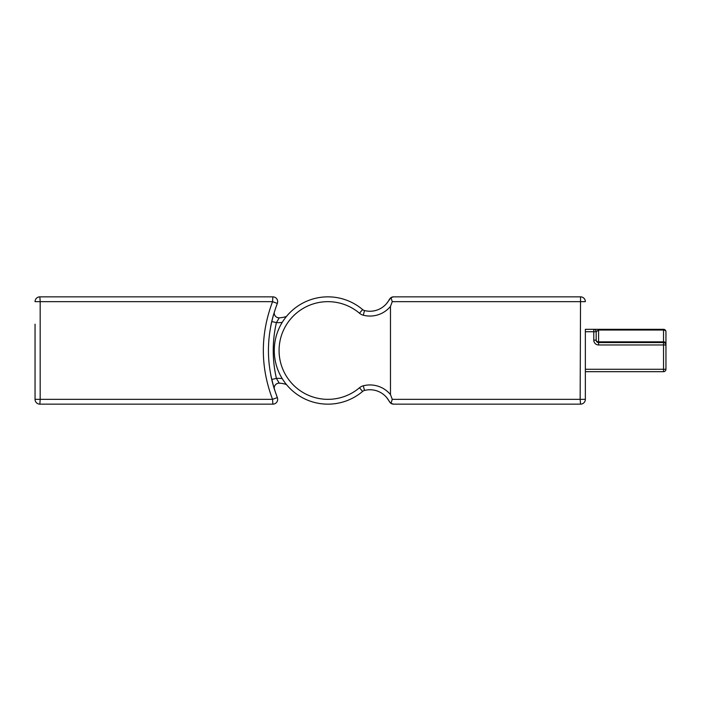 <?xml version="1.0" encoding="UTF-8"?>
<svg xmlns="http://www.w3.org/2000/svg" width="701" height="701" viewBox="0 0 701 701"><rect width="100%" height="100%" fill="white"/><g stroke="black" fill="none" stroke-linecap="round" stroke-linejoin="round"><path stroke-width="1.05" d="M369.97 389.756A21.792 21.792 0 0 0 364.502 390.448A4.811 4.811 0 0 0 362.601 391.438A53.653 53.653 0 0 1 274.266 350.5A53.653 53.653 0 0 1 362.601 309.562L359.49 313.233A9.621 9.621 0 0 0 363.293 315.205A26.612 26.612 0 0 0 390.475 306.407L390.475 394.593L392.262 399.342L390.983 403.373L393.611 404.153A4.811 4.811 0 0 1 390.475 402.987L389.335 401.55A21.792 21.792 0 0 0 369.97 389.756A21.792 21.792 0 0 1 389.335 401.55L390.983 403.373M392.262 399.342L580.156 399.342L580.542 296.847L393.611 296.847L390.983 297.627L386.601 303.542M593.773 340.151L596.174 340.151L596.174 331.731L593.773 331.731L593.773 329.33A2.41 2.41 0 0 1 596.174 331.731L596.174 340.151L596.174 331.731L598.584 330.031L598.584 341.851L663.54 341.851L663.54 329.33A2.41 2.41 0 0 1 665.95 331.731A2.41 2.41 0 0 0 663.54 329.33L585.353 329.33L585.353 399.342L585.353 371.67L663.54 371.67A2.41 2.41 0 0 0 665.95 369.269L663.54 369.269L663.54 344.962L598.584 344.962A4.811 4.811 0 0 1 593.773 340.151L593.773 331.731L585.353 331.731M580.542 404.153A4.811 4.811 0 0 0 585.353 399.342A4.811 4.811 0 0 1 580.542 404.153A4.811 4.811 0 0 0 585.353 399.342L580.156 399.342L580.542 404.153L393.611 404.153A4.811 4.811 0 0 1 390.475 402.987L386.601 397.458M390.983 297.627L392.262 301.658L390.475 306.407M362.601 309.562A4.811 4.811 0 0 0 364.502 310.552A21.792 21.792 0 0 0 369.97 311.244A21.792 21.792 0 0 1 364.502 310.552A21.792 21.792 0 0 0 389.335 299.45L390.475 298.013L389.335 299.45A21.792 21.792 0 0 1 364.502 310.552A4.811 4.811 0 0 1 362.601 309.562A53.653 53.653 0 0 0 327.919 296.847M580.542 296.847A4.811 4.811 0 0 1 585.353 301.658A4.811 4.811 0 0 0 580.542 296.847A4.811 4.811 0 0 1 585.353 301.658L392.262 301.658M393.611 296.847A4.811 4.811 0 0 0 390.475 298.013M35.05 376.849L35.05 399.342A4.811 4.811 0 0 0 39.861 404.153L272.864 404.153A4.811 4.811 0 0 0 277.342 397.581L272.558 399.342C260.264 366.86 260.264 334.298 272.558 301.658L272.864 296.847A4.811 4.811 0 0 1 277.342 303.419C265.469 334.876 265.469 366.264 277.342 397.581L274.441 389.405M277.675 301.658A4.811 4.811 0 0 1 277.342 303.419L272.558 301.658L40.176 301.658L40.176 399.342L35.05 399.342L35.05 324.151M273.504 386.312L270.796 375.114M273.495 314.723L271.725 321.522L276.413 322.6L279.235 317.825A24.824 24.824 0 0 0 286.455 316.449A24.824 24.824 0 0 1 279.235 317.825A4.811 4.811 0 0 1 274.441 311.594A4.811 4.811 0 0 0 279.235 317.825M271.725 379.478L274.45 389.432A4.811 4.811 0 0 1 279.235 383.175L276.413 378.4L271.725 379.478A128.747 128.747 0 0 1 270.682 374.492A128.747 128.747 0 0 0 271.725 379.478L272.636 383.175M274.152 388.468L272.68 383.333M35.05 301.658A4.811 4.811 0 0 1 39.861 296.847L40.176 301.658L35.05 301.658A4.811 4.811 0 0 1 39.861 296.847A4.811 4.811 0 0 0 35.05 301.658A4.811 4.811 0 0 1 39.861 296.847L272.864 296.847M270.656 326.631A128.747 128.747 0 0 1 271.725 321.522A128.747 128.747 0 0 0 270.656 326.631M279.235 383.175A24.824 24.824 0 0 1 286.455 384.551A24.824 24.824 0 0 0 279.235 383.175L276.413 378.4A29.635 29.635 0 0 1 282.214 378.61M35.05 399.342A4.811 4.811 0 0 0 39.861 404.153A4.811 4.811 0 0 1 35.05 399.342M39.861 404.153L40.176 399.342L272.558 399.342L272.864 404.153A4.811 4.811 0 0 0 277.675 399.342A4.811 4.811 0 0 1 272.864 404.153A4.811 4.811 0 0 0 277.675 399.342M598.584 344.962L598.584 341.851A2.41 1.7 180 0 1 596.174 340.151A2.41 2.41 0 0 0 598.584 342.561L663.54 342.561A2.41 2.41 0 0 1 665.95 344.962L665.95 341.361M665.95 369.269L665.95 331.731A2.41 1.7 -0 0 0 663.54 330.031L598.584 330.031L598.584 329.33M359.49 313.233A48.842 48.842 0 0 0 279.077 350.5A48.842 48.842 0 0 0 359.49 387.767L362.601 391.438A4.811 4.811 0 0 1 364.502 390.448L363.293 385.795A26.612 26.612 0 0 1 390.475 394.593M369.97 311.244A21.792 21.792 0 0 0 389.335 299.45A21.792 21.792 0 0 1 369.97 311.244M363.293 385.795A9.621 9.621 0 0 0 359.49 387.767M364.502 310.552L363.293 315.205M282.214 322.39A29.635 29.635 0 0 1 276.413 322.6A123.928 123.928 0 0 0 276.413 378.4M585.353 369.269L663.54 369.269L663.54 371.67M665.95 343.56A2.41 1.7 0 0 0 663.54 341.851L663.54 344.962L665.95 344.962M663.54 329.33A2.41 2.41 0 0 1 665.95 331.731"/></g></svg>
